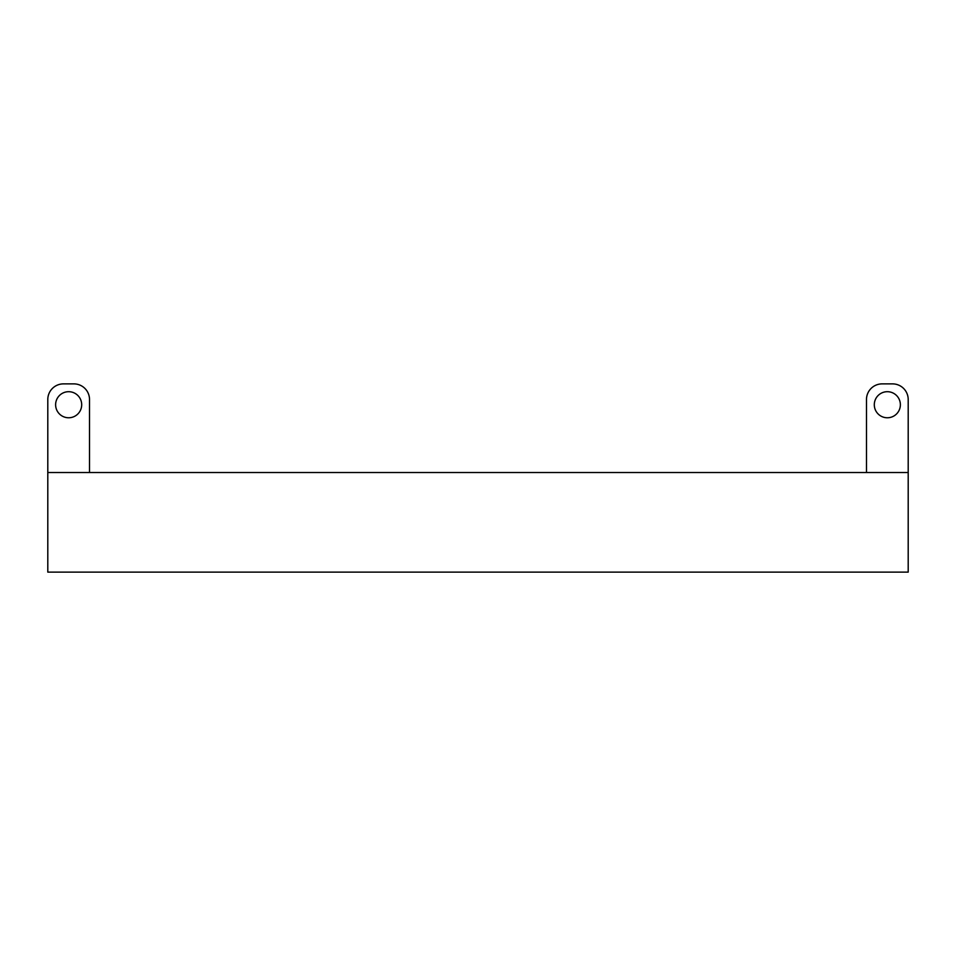 <?xml version="1.0" encoding="UTF-8"?>
<svg xmlns="http://www.w3.org/2000/svg" width="956" height="956" viewBox="0 0 956 956"><rect width="100%" height="100%" fill="white"/><g stroke="black" fill="none" stroke-linecap="round" stroke-linejoin="round"><path stroke-width="1.43" d="M73.875 383.882A15.643 15.643 0 0 1 89.517 399.524L89.517 472.527L47.8 472.527L47.8 399.524A15.643 15.643 0 0 1 63.443 383.882L73.875 383.882M81.69 404.735A13.037 13.037 0 0 1 62.14 416.027A13.037 13.037 0 0 1 62.14 393.442A13.037 13.037 0 0 1 81.69 404.735M866.483 472.527L866.483 399.524A15.643 15.643 0 0 1 882.125 383.882L892.557 383.882A15.643 15.643 0 0 1 908.2 399.524L908.2 472.527L89.517 472.527M900.373 404.735A13.037 13.037 0 0 1 880.823 416.027A13.037 13.037 0 0 1 880.823 393.442A13.037 13.037 0 0 1 900.373 404.735M908.2 472.527L908.2 572.118L47.8 572.118L47.8 472.527"/></g></svg>
